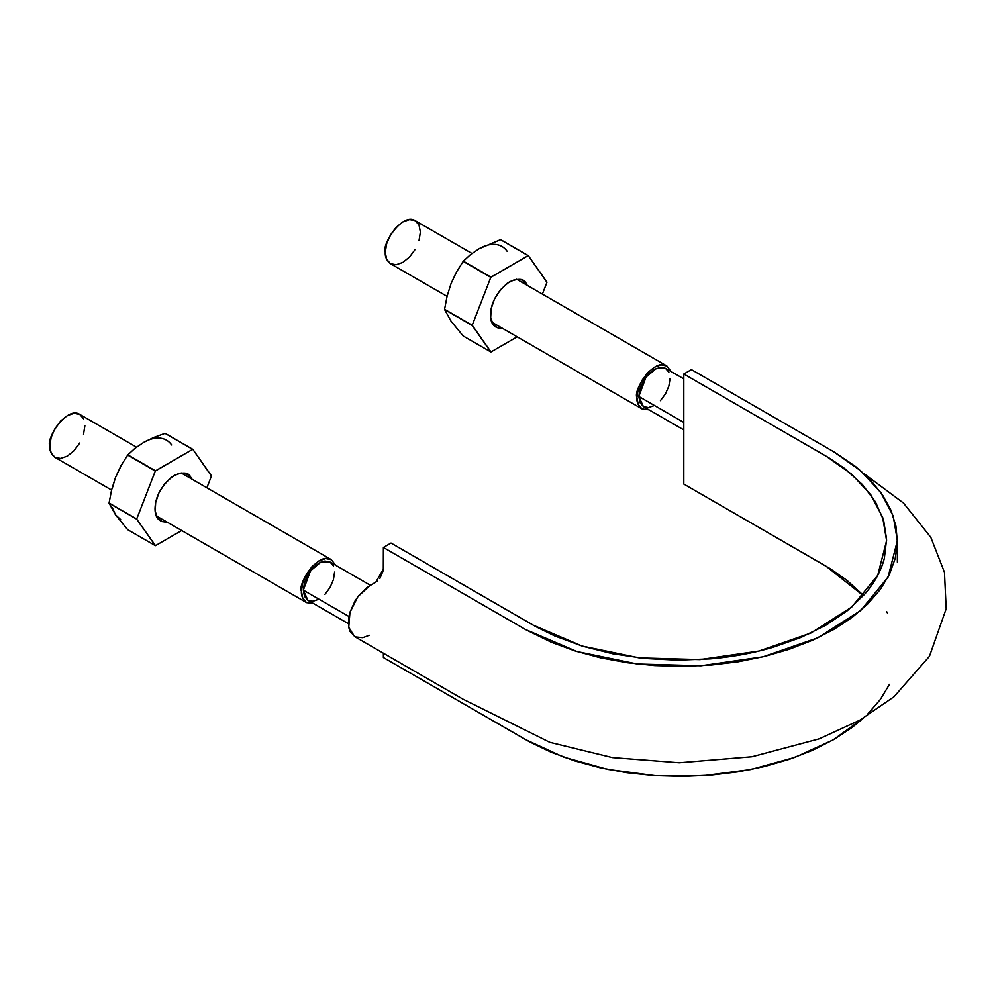 <?xml version="1.0" encoding="UTF-8"?>
<svg xmlns="http://www.w3.org/2000/svg" width="996" height="996" viewBox="0 0 996 996"><rect width="100%" height="100%" fill="white"/><g stroke="black" fill="none" stroke-linecap="round" stroke-linejoin="round"><path stroke-width="1.49" d="M863.358 595.67L826.008 566.176L683.804 484.068L683.804 374.01L826.008 456.118L851.705 474.233L870.878 494.912L882.668 517.322L886.602 540.641L877.737 575.339L851.729 607.037L810.956 633.033L758.828 651.06L699.902 659.576L639.22 657.87L582.05 646.031L533.221 625.164L391.017 543.057L383.385 547.464L525.589 629.559L576.958 651.521L637.116 663.971L700.96 665.764L762.948 656.812L817.791 637.838L860.693 610.498L888.058 577.145L897.384 540.641L893.238 516.102L880.838 492.522L860.681 470.784L833.64 451.711L691.436 369.616L683.804 374.01L828.572 457.625L844.571 468.431L862.349 484.504L875.459 501.884L883.639 520.373L886.589 539.247L884.361 558.295C881.124 570.907 874.5 582.946 864.478 594.413L847.422 610.623L826.033 625.139L800.996 637.452L772.821 647.35C752.988 653.127 732.147 656.962 710.322 658.842L677.417 660.136L644.661 658.443L612.665 653.737L582.548 646.192L554.697 635.934L536.022 626.745L391.017 543.057L383.385 547.464L526.249 629.945L551.398 642.271L575.066 650.936L600.439 657.783L627.094 662.689L654.633 665.552L682.596 666.361L710.509 665.104L737.912 661.805L764.33 656.476L789.367 649.23L812.599 640.216L833.64 629.559L852.09 617.42L867.715 603.999L880.252 589.545L889.49 574.294L895.205 558.482L897.371 542.359L895.964 526.212L891.009 510.313L882.506 494.925L870.653 480.284L855.664 466.614L834.623 452.284L691.436 369.616L683.804 374.01L683.804 484.068L829.954 568.517L846.936 580.332L861.191 593.33M863.495 718.054L833.042 739.953L794.87 757.371L750.984 769.497L703.525 775.672L654.858 775.623L607.46 769.348L563.649 757.109L525.589 739.617L383.385 657.522L383.385 653.202L383.385 657.522L529.86 742.02L551.398 752.329L575.066 760.994L600.439 767.841L627.094 772.734L654.633 775.61L682.596 776.407L710.509 775.162L737.912 771.863L764.33 766.534L789.367 759.288L812.599 750.274L833.64 739.617L852.09 727.478L863.507 718.054M867.715 714.057L880.252 699.603L889.49 684.352M887.523 613.2L886.602 611.544M863.52 473.299L903.472 503.03L930.824 537.342L944.482 572.314L946.2 608.755L929.455 656.302L893.997 696.764L859.747 720.208L819.198 738.845L751.968 756.748L679.284 762.774L612.403 757.595L549.817 742.331L462.953 699.142L354.564 636.556L348.737 627.293L349.957 612.366L357.801 596.778L369.665 585.76L375.766 582.237L383.385 569.027L383.385 547.464L383.311 570.335L379.85 578.502M377.422 581.079L366.889 587.578L358.647 595.683L355.124 600.762L350.094 611.918L348.762 617.532L348.799 627.592L350.156 631.638L355.248 636.917L362.768 637.701L369.242 635.299M668.889 372.193L665.502 368.296L656.339 368.433L646.018 377.111L638.822 396.47L643.404 406.592L648.471 407.576L654.447 405.497M683.804 378.866L665.502 368.296L660.435 367.312L654.447 369.392L648.471 374.222L643.404 381.057L640.017 388.876L638.822 396.47L683.804 422.441L638.822 396.47L640.017 402.683L643.404 406.592L683.804 429.911M333.399 565.89L330.012 561.993L320.849 562.13L310.528 570.808L303.332 590.167L307.901 600.277L312.981 601.273L318.957 599.194M370.425 585.324L330.012 561.993L324.945 561.009L318.957 563.089L312.981 567.919L307.901 574.754L304.515 582.573L303.332 590.167L348.949 616.499L303.332 590.167L304.515 596.38L307.901 600.277L348.326 623.62M331.357 559.665L325.667 558.557L318.957 560.885L312.246 566.301L306.556 573.982L302.759 582.747L301.427 591.263L302.759 598.247L306.556 602.617L313.528 603.526L306.556 602.617C302.759 599.505 301.053 595.72 301.427 591.263C297.48 583.893 318.496 551.112 331.357 559.665L335.627 565.242L331.357 559.665L181.197 472.963M79.742 443.021L74.053 450.702L67.342 456.118L60.632 458.446L54.942 457.351C51.145 454.238 49.427 450.453 49.8 445.996C45.866 438.626 66.869 405.833 79.742 414.386L83.54 418.768M324.945 594.363L330.012 587.515L333.399 579.709L334.594 572.115M111.564 490.044L54.942 457.351L51.132 452.968L49.8 445.996L51.132 437.468L54.942 428.703L60.632 421.034L67.342 415.618L74.053 413.278L79.742 414.386L136.489 447.154M84.872 425.74L83.54 434.256M666.847 365.968L661.17 364.86L654.447 367.188L647.736 372.604L642.047 380.285L638.249 389.05L636.917 397.566L638.249 404.55L642.047 408.92L649.019 409.829L642.047 408.92C638.249 405.82 636.544 402.035 636.917 397.566C632.97 390.195 653.986 357.415 666.847 365.968L671.13 371.545L666.847 365.968L516.687 279.266M415.232 249.336L409.543 257.005L402.832 262.421L396.122 264.749L390.432 263.654C386.635 260.541 384.917 256.756 385.29 252.299C381.356 244.929 402.372 212.136 415.232 220.689L419.03 225.071L420.374 232.043L419.03 240.571M660.435 400.666L665.502 393.818L668.889 386.012L670.084 378.418M447.067 296.347L390.432 263.654L386.635 259.271L385.29 252.299L386.635 243.771L390.432 235.006L396.122 227.337L402.832 221.921L409.543 219.593L415.232 220.689L471.98 253.457M479.076 248.776L470.461 254.64L463.352 261.164L490.991 277.112L463.352 261.164L456.492 272.008L451.014 283.686L447.092 296.235L444.577 309.295L472.216 325.256L444.577 309.532L451.014 321.11L463.177 335.988L490.816 351.937L463.177 335.988L451.014 321.11L444.577 309.532A52.838 30.503 -60 0 1 444.577 309.295L447.092 296.235L451.014 283.686L456.492 272.008L463.177 261.375A52.838 30.503 -60 0 1 463.352 261.164L470.461 254.64L479.076 248.776L500.54 239.687A52.838 30.503 -60 0 1 500.714 239.7L528.179 255.648A52.838 30.503 -60 0 1 528.341 255.661L546.941 282.117A52.838 30.503 -60 0 1 546.941 282.341L528.341 255.661L500.714 239.7L528.179 255.648L490.816 277.336A52.838 30.503 -60 0 1 490.991 277.112L528.179 255.648L500.54 239.687L479.076 248.776A45.828 26.456 120 0 1 507.138 251.278M444.577 309.532L472.216 325.48A52.838 30.503 -60 0 1 472.216 325.256L490.991 351.962A52.838 30.503 -60 0 1 490.816 351.937L472.216 325.48L444.577 309.532M463.177 261.375L490.816 277.336L472.216 325.256L490.816 277.336L463.177 261.375M546.941 282.341L542.384 294.106L546.941 282.341M517.185 336.835L490.991 351.962L517.185 336.835M526.087 283.262L521.182 279.639L514.509 279.689L507.089 283.412L500.054 290.247L494.452 299.136L491.165 308.735L490.679 317.587L493.07 324.335L497.975 327.958L502.47 328.331C494.464 328.568 490.48 324.061 490.518 314.811C490.978 302.149 497.34 291.143 509.579 281.793C518.518 278.158 524.02 278.643 526.087 283.262L527.27 285.379L526.087 283.262M112.287 507.649L115.524 514.795L127.675 529.685L155.314 545.634L127.675 529.685L115.524 514.795L109.087 503.229A52.838 30.503 -60 0 1 109.087 502.992L111.602 489.932L115.524 477.383L112.287 488.277M171.648 444.975A45.828 26.456 120 0 0 143.586 442.473L153.758 437.481L165.037 433.385A52.838 30.503 -60 0 1 165.212 433.397L192.676 449.345A52.838 30.503 -60 0 1 192.851 449.358L211.451 475.814A52.838 30.503 -60 0 1 211.451 476.038L192.851 449.358L165.212 433.397L192.676 449.345L155.314 471.033A52.838 30.503 -60 0 1 155.488 470.809L192.676 449.345L165.037 433.385L153.758 437.481L143.586 442.473L134.97 448.337L143.586 442.473M120.678 466.663L115.524 477.383L111.602 489.932L109.087 502.992L136.726 519.177A52.838 30.503 -60 0 1 136.726 518.953L155.314 471.033L136.726 518.953L109.087 503.229L136.726 519.177L155.488 545.646A52.838 30.503 -60 0 1 155.314 545.634L136.726 519.177L109.087 503.229L115.524 514.795L120.678 519.576M115.524 477.383L121.002 465.705L127.675 455.072A52.838 30.503 -60 0 1 127.849 454.861L134.97 448.337L127.849 454.861L155.488 470.809L127.849 454.861L155.314 471.033L127.675 455.072L121.002 465.705L115.524 477.383M211.451 476.038L206.882 487.791L211.451 476.038M181.695 530.532L155.488 545.646L181.695 530.532M190.597 476.96L185.692 473.337L179.019 473.386L171.598 477.109L164.552 483.932L158.962 492.833L155.675 502.432L155.189 511.284L157.58 518.032L162.485 521.655L166.967 522.029C158.974 522.253 154.99 517.746 155.027 508.508C155.488 495.846 161.838 484.84 174.088 475.49C183.027 471.855 188.53 472.341 190.597 476.96L191.78 479.076L190.597 476.96M897.384 540.641L897.384 562.205M306.556 602.617L156.397 515.928M642.047 408.92L491.887 322.231"/></g></svg>

